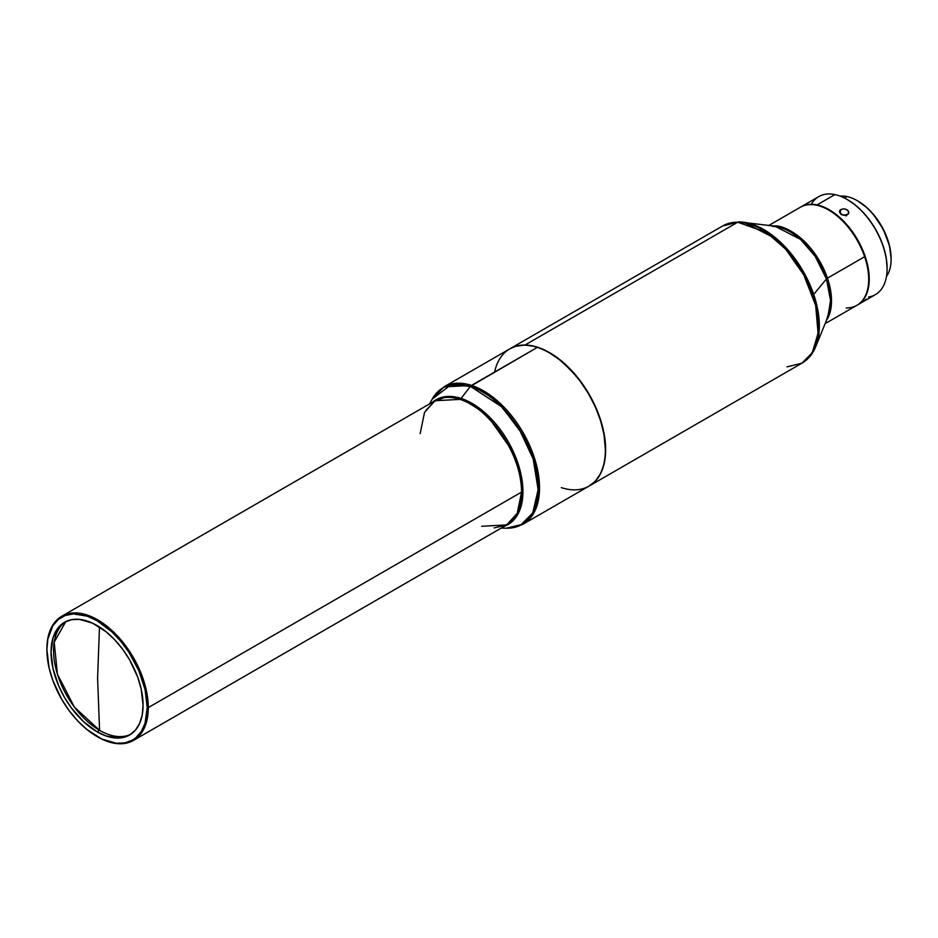 <?xml version="1.0" encoding="UTF-8"?>
<svg xmlns="http://www.w3.org/2000/svg" width="938" height="938" viewBox="0 0 938 938"><rect width="100%" height="100%" fill="white"/><g stroke="black" fill="none" stroke-linecap="round" stroke-linejoin="round"><path stroke-width="1.41" d="M99.58 730.327A65.085 37.579 -120 0 0 130.839 734.243A65.085 37.579 -120 0 1 99.58 730.327L97.06 731.792A65.085 37.579 60 0 1 54.533 674.434A65.085 37.579 60 0 1 64.511 622.281A65.085 37.579 60 0 1 97.06 625.505A65.085 37.579 60 0 1 139.574 682.852A65.085 37.579 60 0 1 129.608 735.017A65.085 37.579 60 0 1 97.06 731.792L99.58 730.327L97.599 678.338L99.58 730.327A65.085 37.579 -120 0 1 57.417 674.129A65.085 37.579 -120 0 1 65.801 621.589L54.205 642.143L57.417 674.129L74.383 707.111L99.58 730.327M99.475 626.971L97.599 678.338L99.475 626.971M846.932 196.558L844.446 197.988L846.932 196.558A47.92 27.671 60 0 1 857.215 200.65A47.92 27.671 60 0 1 891.1 259.334A47.92 27.671 60 0 1 886.492 276.37A47.92 27.671 -120 0 0 883.655 230.56A47.92 27.671 -120 0 0 846.932 196.558A47.92 27.671 -120 0 0 840.167 196.112A47.92 27.671 60 0 1 846.932 196.558M891.1 258.865A46.783 27.014 -120 0 0 891.1 258.407A46.783 27.014 -120 0 0 858.012 201.107A46.783 27.014 -120 0 0 857.613 200.884M866.665 299.668L875.377 294.638A56.597 32.678 -120 0 0 881.263 241.336A56.597 32.678 -120 0 0 834.926 194.576A56.597 32.678 60 0 1 847.073 199.419A56.597 32.678 60 0 1 887.102 268.737A56.597 32.678 60 0 1 868.611 297.006M887.102 268.42A55.846 32.244 -120 0 0 887.102 268.116A55.846 32.244 -120 0 0 847.612 199.724A55.846 32.244 -120 0 0 847.342 199.571M811.288 204.285A56.597 32.678 60 0 1 834.926 194.576L817.057 204.906A56.597 32.678 60 0 1 863.382 251.654A56.597 32.678 60 0 1 857.496 304.967A56.597 32.678 60 0 1 857.226 305.12A56.597 32.678 -120 0 0 863.488 251.9A56.597 32.678 -120 0 0 817.057 204.906L817.057 204.906A56.597 32.678 -120 0 0 800.642 207.087A56.597 32.678 60 0 1 800.9 206.935A56.597 32.678 60 0 1 817.057 204.906L834.926 194.576A56.597 32.678 -120 0 0 818.78 196.617L800.9 206.935M840.284 209.901L843.285 208.822L845.982 209.244L848.48 211.32L848.691 213.313L846.662 215.201L842.312 214.872L839.557 212.176L840.284 209.901M866.642 299.14L861.143 302.857L866.642 299.14M861.752 302.482L857.496 304.967M866.677 299.656L864.308 301.004M828.805 210.124A56.221 32.455 60 0 1 868.694 279.207A56.221 32.455 -120 0 0 868.694 279.055A56.221 32.455 -120 0 0 828.934 210.194A56.221 32.455 -120 0 0 828.805 210.124M470.419 386.374L461.086 398.404A72.05 41.6 60 0 1 517.846 462.997A72.05 41.6 60 0 1 504.292 526.312L515.021 518.515L521.95 502.592L521.938 479.365L514.118 453.371L486.025 413.717L461.086 398.404L470.419 386.374L501.255 406.482L519.148 428.971L533.194 458.963L538.142 489.706L532.749 512.945L520.649 525.139L506.614 528.188A78.886 45.54 -120 0 0 535.094 465.588A78.886 45.54 -120 0 0 470.419 386.374L471.497 385.401A79.238 45.751 60 0 1 532.655 452.855A79.238 45.751 60 0 1 523.123 524.154L533.605 513.426L539.244 494.303L537.322 468.601L527.719 441.329L497.621 401.065L471.497 385.401L537.333 347.388L470.419 386.374A78.886 45.54 -120 0 0 432.137 399.201L450.768 384.861L470.419 386.374M515.783 527.05L523.123 524.154L588.97 486.142A79.238 45.751 -120 0 0 598.503 414.842A79.238 45.751 -120 0 0 537.333 347.388A79.238 45.751 60 0 1 549.351 352.817A79.238 45.751 60 0 1 605.373 449.865A79.238 45.751 60 0 1 561.358 487.643M605.373 449.712A78.862 45.528 -120 0 0 605.373 449.56A78.862 45.528 -120 0 0 549.621 352.981A78.862 45.528 -120 0 0 549.48 352.899M510.002 348.737A79.238 45.751 60 0 0 509.862 348.819L515.666 346.298L525.01 345.032A79.238 45.751 60 0 1 595.22 406.095A79.238 45.751 60 0 1 589.228 485.99A79.238 45.751 60 0 1 589.099 486.06L595.044 481.464L600.566 473.69L604.142 463.747L605.608 452.034L603.791 432.113L599.957 418.008L594.188 403.891L586.707 390.278L577.796 377.721L562.53 361.857L551.638 353.884L540.675 348.338L535.305 346.544L525.01 345.032L737.737 222.212L525.01 345.032A79.238 45.751 60 0 0 510.002 348.737L722.729 225.929L737.737 222.212L766.698 232.554L785.692 249.215L803.772 274.893L815.661 305.436L818.088 333.283L812.238 352.782L801.967 363.17A79.238 45.751 -120 0 0 807.946 283.276A79.238 45.751 -120 0 0 737.737 222.212L739.226 221.907A78.733 45.458 60 0 1 743.811 222.259A78.733 45.458 60 0 1 813.692 294.415A78.733 45.458 60 0 1 815.685 346.743L819.331 324.173L813.692 294.415L826.448 278.949L813.692 294.415L798.109 263.144L777.93 239.858L743.811 222.259L737.737 222.212A79.238 45.751 -120 0 0 722.729 225.929L738.956 221.884L773.92 226.046A56.597 32.678 60 0 1 827.457 278.176A56.597 32.678 60 0 1 826.46 320.397L831.455 303.396L827.457 278.176L864.625 256.719L827.457 278.176C813.961 239.929 783.734 224.112 773.92 226.046L772.431 226.351M809.271 356.991L815.685 346.743L827.891 316.892A57.101 32.971 -120 0 0 826.448 278.949L815.145 256.262L800.501 239.378L775.761 226.609L772.701 226.375M825.123 323.657L856.969 305.272A56.597 32.678 -120 0 0 864.625 256.719A56.597 32.678 60 0 1 868.694 279.36A56.597 32.678 60 0 1 846.24 307.922M811.089 204.59A56.597 32.678 60 0 1 828.664 210.042A56.597 32.678 60 0 1 864.625 256.719A56.597 32.678 -120 0 0 811.089 204.59A56.597 32.678 -120 0 0 800.372 207.239L768.527 225.624M481.745 526.277L506.719 524.905A71.687 41.389 -120 0 0 521.575 492.087L148.286 707.604A71.687 41.389 60 0 1 133.442 740.422A71.687 41.389 60 0 1 97.599 736.869A71.687 41.389 -120 0 0 97.599 736.869L97.06 736.565A70.936 40.955 60 0 1 46.9 649.682A70.936 40.955 60 0 1 97.06 620.721L111.622 631.626L120.709 641.217L128.881 652.238L138.765 670.541L145.062 689.547L147.219 707.604L145.062 723.175L141.298 731.488L135.834 737.772L132.528 740.082L124.93 742.896L116.253 743.236L101.972 739.121L87.269 729.799L77.866 721.076L69.189 710.711L61.591 699.127L52.821 680.413L49.057 667.75L46.9 649.682L47.861 638.942L52.821 625.798L58.285 619.514L65.238 615.504L73.41 613.909L87.269 616.184L97.06 620.721L97.599 619.807L97.06 620.721A70.936 40.955 60 0 1 147.219 707.604A70.936 40.955 60 0 1 97.06 736.565L97.599 736.869A71.687 41.389 -120 0 0 148.286 707.604A71.687 41.389 -120 0 0 97.599 619.807A71.687 41.389 -120 0 0 46.9 649.073A71.687 41.389 60 0 1 61.744 616.254A71.687 41.389 60 0 1 97.599 619.807A71.687 41.389 60 0 1 148.286 707.604L521.575 492.087A71.687 41.389 -120 0 0 460.007 399.377A71.687 41.389 -120 0 0 435.033 400.737L424.539 412.333L420.189 433.555M861.236 302.798L865.903 300.101M848.409 213.923L844.083 215.377L840.811 213.958L839.475 211.554L840.87 209.479L844.2 208.834L847.495 210.112L848.48 211.32L848.409 213.923L848.796 212.656M840.073 213.196L840.87 209.479L840.073 213.196M842.969 214.614L841.175 214.661L842.969 214.614M845.548 215.447L846.252 215.928M839.475 211.554L839.838 210.393M97.06 731.792L106.041 735.955L118.751 738.042L126.255 736.588L129.608 735.017L135.33 730.268L139.574 723.526L142.201 715.073L143.08 705.212L141.099 688.644L137.652 677.025L129.608 659.86L122.632 649.225L114.671 639.716L106.041 631.708L92.545 623.149L79.449 619.373L71.487 619.69L64.511 622.281L58.789 627.03L53.02 637.793L51.039 652.074L53.02 668.642L58.789 686.077L64.511 697.438L71.487 708.073L83.705 721.791L97.06 731.792M46.9 649.682L46.9 649.073A71.687 41.389 -120 0 0 46.9 649.377M772.009 226.093A56.597 32.678 60 0 1 773.92 226.046L772.009 226.093M827.891 316.892L830.529 300.523L826.448 278.949A57.101 32.971 -120 0 0 775.761 226.609M589.228 485.99L801.967 363.17L786.959 366.875M605.373 449.607L604.084 435.009L600.707 421.056L595.36 406.951L588.255 393.257L579.672 380.488L569.941 369.138L559.411 359.629L549.574 352.946M494.619 372.046A79.238 45.751 60 0 1 537.333 347.388A79.238 45.751 -120 0 0 509.733 348.901L443.885 386.913A79.238 45.751 60 0 1 471.497 385.401L443.885 386.913L432.137 399.201L429.545 403.903M494.138 527.93L506.719 524.905L517.213 513.309L521.575 492.087C520.989 442.326 475.12 399.834 460.007 399.377L461.086 398.404L447.145 396.469L432.594 402.144A72.05 41.6 60 0 1 461.086 398.404L460.007 399.377L435.033 400.737L426.122 410.129M887.102 268.139L886.234 258.102L883.877 248.23L880.137 238.24L875.142 228.532L869.092 219.457L862.221 211.39L854.776 204.613L847.061 199.407M891.1 258.595L889.541 245.92L883.303 229.271L873.208 214.145L867.181 207.896L857.86 201.013M806.059 242.696L806.317 243.481M803.362 240.761L804.042 240.82M857.215 200.65L858.012 201.107M891.1 259.334L891.1 258.407M887.102 268.737L887.102 268.116M523.123 524.154L506.614 528.188L501.232 528.082M61.744 616.254L435.033 400.737M506.719 524.905L133.442 740.422M815.685 346.743C812.683 354.072 808.11 359.547 801.967 363.17"/></g></svg>
